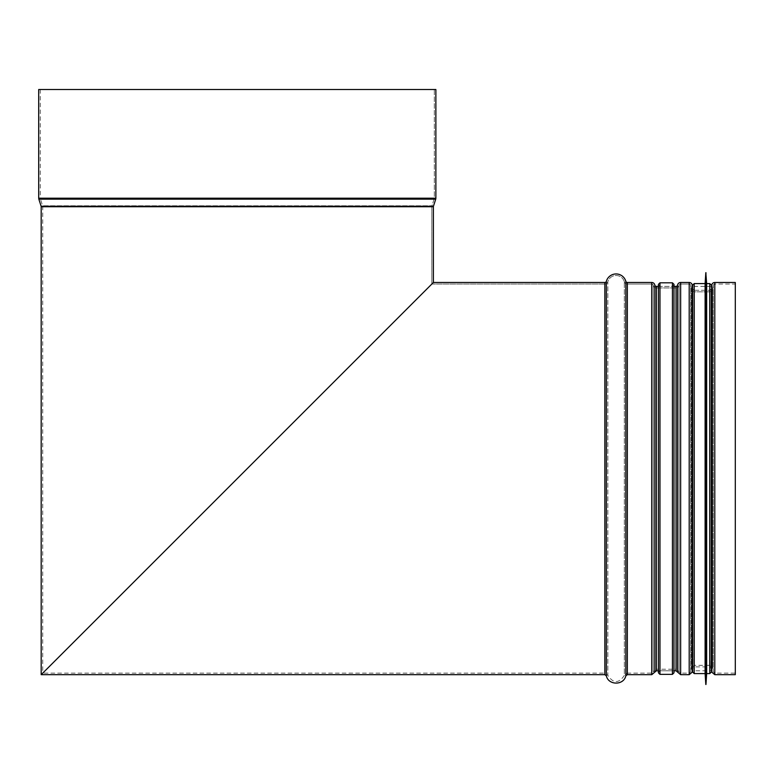 <?xml version="1.0" encoding="UTF-8"?>
<svg xmlns="http://www.w3.org/2000/svg" width="774" height="774" viewBox="0 0 774 774"><rect width="100%" height="100%" fill="white"/><g stroke="black" fill="none" stroke-linecap="round" stroke-linejoin="round"><path stroke-width="0.58" stroke-dasharray="3.87 2.9" d="M41.186 674.686L433.382 282.491L41.186 674.686M735.3 674.686L735.3 282.491L735.3 284.048L714.789 284.048A1.558 1.558 -0 0 0 713.26 285.335L712.564 289.263A3.115 3.115 180 0 1 709.497 291.837L694.491 291.837A3.115 3.115 180 0 1 691.424 289.263L690.737 285.335A1.558 1.558 -0 0 0 689.199 284.048L680.646 284.048A1.558 1.558 -0 0 0 679.108 285.335L679.108 285.374A3.115 3.115 180 0 1 676.041 287.938L656.362 287.938A3.115 3.115 180 0 1 653.295 285.374L653.295 285.335A1.558 1.558 -0 0 0 651.756 284.048L627.337 284.048A3.115 3.115 180 0 1 624.337 281.765A8.562 8.562 -0 0 0 607.842 281.765A3.115 3.115 180 0 1 604.842 284.048L431.824 284.048L431.824 206.726L42.744 206.726L42.744 673.128L433.382 282.491L431.824 284.048L431.824 206.726A3.115 3.115 -90 0 1 431.969 205.778L434.233 198.686A1.558 1.558 90 0 0 434.311 198.212L434.311 89.513L435.868 89.513L38.7 89.513M604.842 284.048L431.824 284.048L42.744 673.128L604.842 673.128L604.842 284.048L604.842 673.128L607.842 675.412L607.842 281.765A3.115 3.115 0 0 1 604.842 284.048M711.035 288.992L711.035 668.185L711.035 288.992A1.558 1.558 -0 0 1 709.497 290.279A1.558 1.558 0 0 0 711.035 288.992M694.491 290.279L709.497 290.279L709.497 666.898L709.497 290.279L694.491 290.279L694.491 666.898L694.491 290.279A1.558 1.558 -0 0 1 692.962 288.992A1.558 1.558 0 0 0 694.491 290.279M692.653 287.28L692.962 668.185L692.653 287.28M658.422 286.39L673.98 286.39L658.422 286.39L658.422 670.787L673.98 670.787M624.337 281.765A8.562 8.562 0 0 0 607.842 281.765L607.842 675.412C613.337 683.597 618.842 683.597 624.337 675.412L624.337 281.765L624.337 675.412L627.337 673.128L627.337 284.048A3.115 3.115 0 0 1 624.337 281.765M651.756 284.048L627.337 284.048L627.337 673.128L651.756 673.128L651.756 284.048L651.756 673.128L653.295 671.842L653.295 285.335A1.558 1.558 0 0 0 651.756 284.048M653.295 285.374L653.295 671.842L653.295 285.374L653.295 671.803L656.362 669.239L656.362 287.938A3.115 3.115 0 0 1 653.295 285.374M676.041 287.938L656.362 287.938L656.362 669.239L676.041 669.239L676.041 287.938L676.041 669.239L679.108 671.803L679.108 285.374A3.115 3.115 0 0 1 676.041 287.938M679.108 285.335L679.108 671.842L679.108 285.335L679.108 671.842L680.646 673.128L680.646 284.048A1.558 1.558 0 0 0 679.108 285.335M689.199 284.048L680.646 284.048L680.646 673.128L689.199 673.128L689.199 284.048L689.199 673.128L690.737 671.842L690.737 285.335A1.558 1.558 0 0 0 689.199 284.048M691.424 289.263L690.737 285.335L690.737 671.842L691.424 667.914L691.424 289.263L691.424 667.914L694.491 665.34L694.491 291.837A3.115 3.115 0 0 1 691.424 289.263M709.497 291.837L694.491 291.837L694.491 665.34L709.497 665.34L709.497 291.837L709.497 665.34L712.564 667.914L712.564 289.263A3.115 3.115 0 0 1 709.497 291.837M713.26 285.335L712.564 289.263L712.564 667.914L713.26 671.842L713.26 285.335L713.26 671.842L714.789 673.128L714.789 284.048A1.558 1.558 0 0 0 713.26 285.335M735.3 282.491L735.3 673.128L735.3 284.048L714.789 284.048L714.789 673.128L735.3 673.128M40.258 89.513L40.258 198.212L434.311 198.212L40.258 198.212L434.233 198.686L40.335 198.686L42.599 205.778L431.969 205.778L42.599 205.778L42.744 206.726L431.824 206.726A3.115 3.115 0 0 1 431.969 205.778L434.233 198.686A1.558 1.558 0 0 0 434.311 198.212L434.311 89.513L40.258 89.513L435.868 89.513M658.422 284.832L659.97 286.39L672.422 286.39L673.98 284.832L673.98 672.345L672.422 670.787L672.422 286.39L672.422 670.787L659.97 670.787L659.97 286.39L659.97 670.787L658.422 672.345L658.422 315.405M658.422 672.819L658.422 284.358M673.98 284.832L673.98 315.405M673.98 284.358L673.98 672.819M692.653 670.787L692.653 286.39L692.653 670.787L711.335 670.787L711.335 286.39L711.335 661.509M706.662 283.584L706.662 673.593M705.965 272.69L705.965 684.487M705.811 272.69L705.811 684.487M705.104 283.584L705.104 673.593M692.653 285.142L692.653 672.035M604.842 674.686L604.842 282.491M606.342 673.515L606.342 281.349M625.837 675.828L625.837 281.349M627.337 674.686L627.337 282.491M651.756 674.686L651.756 282.491M654.823 672.113L654.823 285.064M654.833 672.074L654.833 285.103M656.362 670.787L656.362 286.39M676.041 670.787L676.041 286.39M677.569 672.074L677.569 285.103M677.579 672.113L677.579 285.064M680.646 674.686L680.646 282.491M689.199 674.686L689.199 282.491M692.266 672.113L692.266 285.064M711.722 672.113L711.722 285.064M714.789 674.686L714.789 282.491M41.186 206.726L433.382 206.726M38.7 198.212L435.868 198.212M38.845 199.16L435.723 199.16M41.119 206.252L433.45 206.252M659.97 282.81L659.97 674.367M672.422 674.367L672.422 282.81M709.777 283.584L709.777 673.593M694.21 283.584L694.21 673.593M711.335 669.897L711.035 668.185L709.497 666.898L694.491 666.898L692.962 668.185L692.653 669.897M711.335 286.39L692.653 286.39"/><path stroke-width="1.16" d="M435.868 89.513L435.868 198.212L38.7 198.212L38.7 89.513L435.868 89.513L435.868 198.212A3.115 3.115 -90 0 1 435.723 199.16L433.45 206.252A1.558 1.558 90 0 0 433.382 206.726L433.382 282.491L41.186 674.686L433.382 282.491L42.744 673.128L433.382 282.491L604.842 282.491A1.558 1.558 -0 0 0 606.342 281.349A10.12 10.12 180 0 1 625.837 281.349A1.558 1.558 -0 0 0 627.337 282.491L651.756 282.491A3.115 3.115 180 0 1 654.823 285.064L654.833 285.103A1.558 1.558 -0 0 0 656.362 286.39L658.422 286.39L656.362 286.39L656.362 670.787L658.422 670.787L658.422 672.345M711.722 285.064L711.335 287.28L711.722 285.064A3.115 3.115 180 0 1 714.789 282.491L735.3 282.491L735.3 674.686L714.789 674.686L711.722 672.113L711.722 285.064A3.115 3.115 0 0 1 714.789 282.491L735.3 282.491M692.266 285.064L692.266 672.113L689.199 674.686L689.199 282.491A3.115 3.115 180 0 1 692.266 285.064A3.115 3.115 0 0 0 689.199 282.491L680.646 282.491L689.199 282.491M677.579 285.064L677.569 285.103A1.558 1.558 0 0 1 676.041 286.39L673.98 286.39L676.041 286.39A1.558 1.558 -0 0 0 677.569 285.103L677.579 285.064A3.115 3.115 180 0 1 680.646 282.491L680.646 674.686L677.579 672.113L677.579 285.064A3.115 3.115 0 0 1 680.646 282.491M435.868 198.212A3.115 3.115 0 0 1 435.723 199.16L433.45 206.252A1.558 1.558 0 0 0 433.382 206.726L433.382 282.491L604.842 282.491A1.558 1.558 0 0 0 606.342 281.349A10.12 10.12 0 0 1 625.837 281.349A1.558 1.558 0 0 0 627.337 282.491L651.756 282.491A3.115 3.115 0 0 1 654.823 285.064L654.833 285.103A1.558 1.558 0 0 0 656.362 286.39M658.422 315.405L658.422 286.39M658.422 315.008L658.422 672.819L659.97 674.367L659.97 282.81L658.422 284.358L658.422 315.008M673.98 315.405L673.98 672.345M672.422 674.367L673.98 672.819L673.98 284.358L672.422 282.81L672.422 674.367L659.97 674.367M711.335 670.787L711.335 661.509M711.335 285.142L709.777 283.584L709.777 673.593L706.662 673.593L706.662 283.584L705.811 272.69L705.811 684.487L705.965 272.69M705.811 684.487L705.104 673.593L705.104 283.584L705.811 272.69M692.653 662.689L692.653 285.142L694.21 283.584L694.21 673.593L692.653 672.035L692.653 662.689M604.842 282.491L604.842 674.686L606.342 675.828L606.342 673.515M606.342 281.349L606.342 675.828C608.422 685.503 623.757 685.503 625.837 675.828L627.337 674.686L651.756 674.686L651.756 282.491M625.837 281.349L625.837 675.828M627.337 282.491L627.337 674.686M654.823 285.064L654.823 672.113L651.756 674.686M654.833 285.103L654.823 672.113M676.041 286.39L676.041 670.787L677.579 672.113M677.569 285.103L677.569 672.074M714.789 282.491L714.789 674.686M433.382 206.726L41.186 206.726L41.186 674.686L604.842 674.686M435.723 199.16L38.845 199.16L38.7 198.212M433.45 206.252L41.119 206.252L38.845 199.16M654.833 672.074L656.362 670.787M673.98 670.787L676.041 670.787M680.646 674.686L689.199 674.686M692.653 669.897L692.266 672.113M711.335 669.897L711.722 672.113M672.422 282.81L659.97 282.81M709.777 673.593L711.335 672.035M709.777 283.584L706.662 283.584M706.662 673.593L705.965 684.487M705.104 283.584L694.21 283.584M705.104 673.593L694.21 673.593"/></g></svg>
